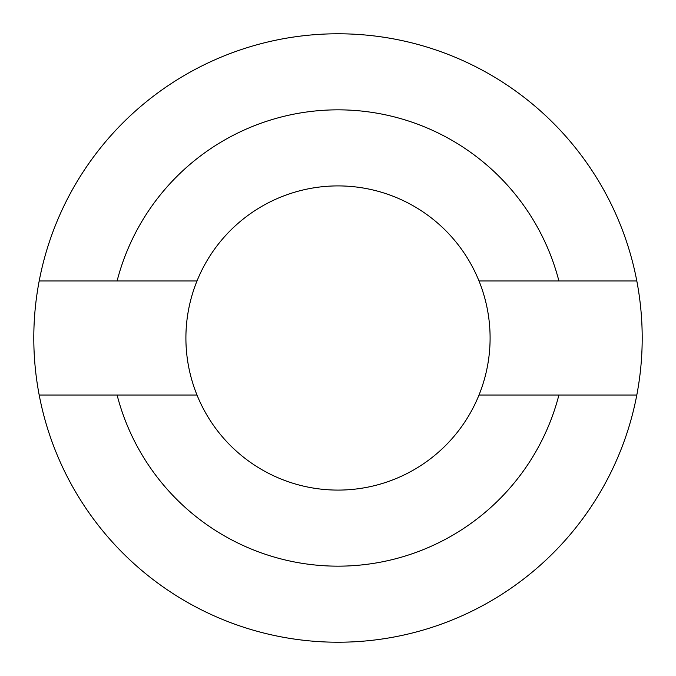 <?xml version="1.0" encoding="UTF-8"?>
<svg xmlns="http://www.w3.org/2000/svg" width="676" height="676" viewBox="0 0 676 676"><rect width="100%" height="100%" fill="white"/><g stroke="black" fill="none" stroke-linecap="round" stroke-linejoin="round"><path stroke-width="0.51" stroke-dasharray="3.38 2.54" d="M117.092 395.037L197.003 395.037A152.1 152.1 0 0 0 490.1 338A152.1 152.1 0 0 0 197.003 280.962L39.191 280.962A304.2 304.2 0 0 0 338 642.2A304.2 304.2 0 0 0 636.809 280.962A304.2 304.2 0 0 0 39.191 280.962L197.003 280.962A152.1 152.1 0 0 0 197.003 395.037L117.092 395.037A228.15 228.15 0 0 0 558.908 395.037L478.997 395.037L558.908 395.037M558.908 280.962L478.997 280.962L558.908 280.962A228.15 228.15 0 0 0 117.092 280.962M39.191 395.037L197.003 395.037M39.191 280.962L197.003 280.962M478.997 280.962L636.809 280.962M478.997 395.037L636.809 395.037"/><path stroke-width="1.01" d="M197.003 280.962A152.1 152.1 0 0 1 490.1 338A152.1 152.1 0 0 1 197.003 395.037A152.1 152.1 0 0 1 197.003 280.962L117.092 280.962A228.15 228.15 0 0 1 558.908 280.962L636.809 280.962A304.2 304.2 0 0 0 39.191 280.962L117.092 280.962M197.003 395.037L39.191 395.037A304.2 304.2 0 0 1 39.191 280.962M636.809 280.962A304.2 304.2 0 0 1 636.809 395.037L478.997 395.037M478.997 280.962L558.908 280.962M117.092 395.037A228.15 228.15 0 0 0 558.908 395.037M39.191 395.037A304.2 304.2 0 0 0 636.809 395.037"/></g></svg>
